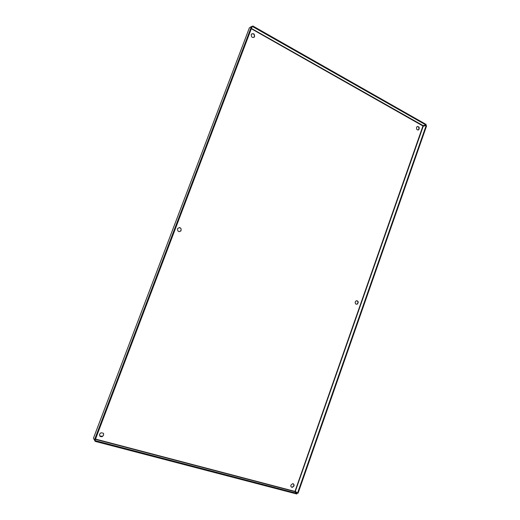 <?xml version="1.0" encoding="UTF-8"?>
<svg xmlns="http://www.w3.org/2000/svg" width="520" height="520" viewBox="0 0 520 520"><rect width="100%" height="100%" fill="white"/><g stroke="black" fill="none" stroke-linecap="round" stroke-linejoin="round"><path stroke-width="0.78" d="M179.186 231.68L180.778 230.847C181.525 229.171 181.044 228.072 179.328 227.539M177.515 228.846L177.756 228.391C180.362 227.058 181.435 227.883 180.98 230.861C178.737 232.219 177.58 231.543 177.515 228.846M356.213 304.233L356.993 304.077C358.325 302.815 358.306 301.672 356.928 300.658M355.271 301.88L356.148 300.82C358.436 300.944 358.826 302.048 357.312 304.142C355.732 304.46 355.056 303.706 355.271 301.88M253.825 37.466L254.28 36.953C254.728 34.684 253.89 33.638 251.778 33.806M251.212 34.58L251.336 34.32C253.624 33.014 254.69 33.832 254.54 36.79C252.453 38.129 251.342 37.395 251.212 34.58M418.002 130.032L418.418 129.785C419.4 128.154 419.068 127.049 417.43 126.477M416.533 127.452L417.021 126.718C419.14 126.406 419.725 127.406 418.776 129.72C417.151 130.28 416.403 129.519 416.533 127.452M291.252 486.941L291.986 487.13C293.781 486.538 294.275 485.433 293.475 483.808M290.933 485.069L292.734 483.626C294.736 484.822 294.58 486.063 292.26 487.344C291.077 487.175 290.635 486.415 290.933 485.069M99.736 435.89L102.303 436.351C103.565 435.539 103.922 434.512 103.376 433.277M99.619 434.161L100.75 432.881C103.903 432.75 104.468 433.973 102.44 436.547C100.315 437.053 99.378 436.26 99.619 434.161M249.366 27.918L251.472 26.481L94.465 439.901L93.431 438.276M251.472 26.481L252.057 26.812L95.147 440.076L94.465 439.901M95.531 439.069L294.983 491.413L423.072 125.587L425.965 125.002L252.629 26.611L252.863 26L251.817 26.676M251.966 27.04L252.629 26.611M425.965 125.002L426.153 124.456L252.863 26M95.023 440.05L95.446 440.694L297.024 493.396L294.814 491.634L295.328 491.309L297.544 493.058L426.147 125.574L426.601 125.834L298.07 493.194L297.544 493.058M251.322 28.737L423.254 126.152L426.147 125.574M93.99 439.166L95.18 441.376L296.81 494L297.024 493.396M95.446 440.694L95.18 441.376M249.405 27.827L93.424 438.295M251.433 28.451L423.072 125.587M423.254 126.152L295.328 491.309M294.814 491.634L95.427 439.348L294.814 491.634M418.776 129.72L418.418 129.785M93.412 438.282L249.379 27.833"/></g></svg>

